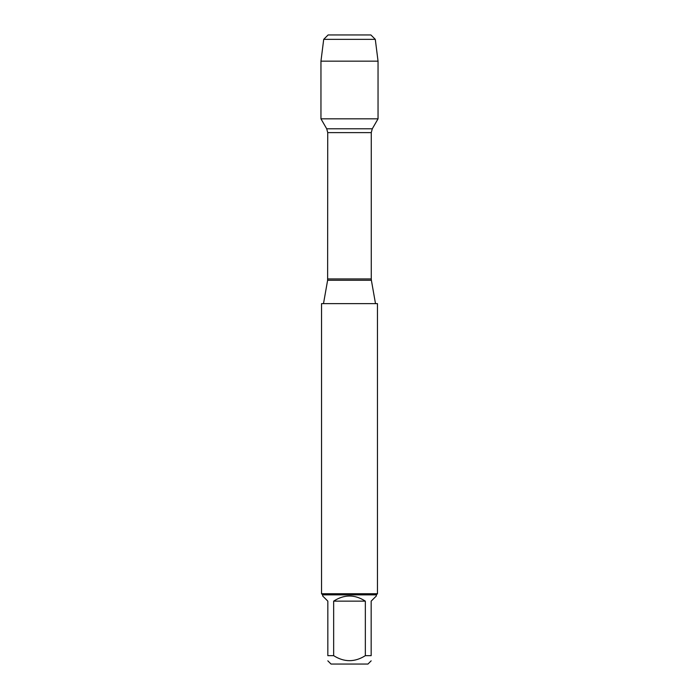 <?xml version="1.0" encoding="UTF-8"?>
<svg xmlns="http://www.w3.org/2000/svg" width="699" height="699" viewBox="0 0 699 699"><rect width="100%" height="100%" fill="white"/><g stroke="black" fill="none" stroke-linecap="round" stroke-linejoin="round"><path stroke-width="1.05" d="M377.46 303.628L321.54 303.628L321.54 593.731L377.46 593.731L377.46 303.628M342.161 34.95L328.111 34.95L323.707 39.354L320.955 61.163L320.955 118.83L326.704 128.782L327.735 132.627L327.621 280.264L371.379 280.264L375.503 303.628M320.955 118.83L378.045 118.83L378.045 61.163L320.955 61.163L320.955 118.83L378.045 118.83L372.296 128.782L326.704 128.782M371.169 660.835L367.954 664.05L331.046 664.05L327.831 660.835M365.341 601.14C354.777 594.307 344.223 594.307 333.659 601.14L365.341 601.14L365.341 655.662C354.777 662.337 344.223 662.337 333.659 655.662L327.831 655.662C327.831 662.337 327.831 662.337 327.831 655.662L327.831 601.14L322.658 595.967L322.658 594.849L376.342 594.849L376.342 595.967L371.169 601.14L371.169 655.662C371.169 662.337 371.169 662.337 371.169 655.662L365.341 655.662M333.659 601.14L333.659 655.662M376.342 594.849L377.46 593.731M323.707 39.354L328.111 34.95L370.889 34.95L375.293 39.354L323.707 39.354L320.955 61.163M375.293 39.354L378.045 61.163M327.735 278.927L371.265 278.927L371.265 132.627L327.735 132.627M327.621 280.264L323.497 303.628M371.265 132.627L372.296 128.782M371.379 280.264L371.265 278.927M322.658 594.849L321.54 593.731"/></g></svg>
